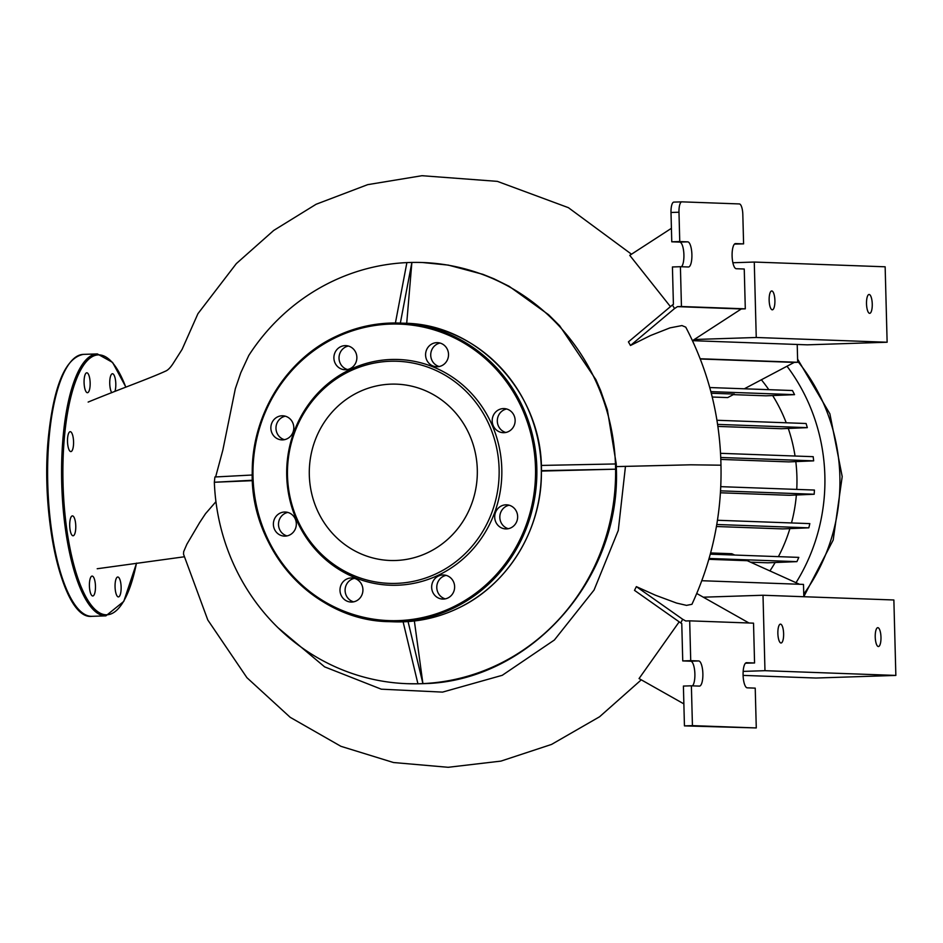 <?xml version="1.0" encoding="UTF-8"?>
<svg xmlns="http://www.w3.org/2000/svg" width="943" height="943" viewBox="0 0 943 943"><rect width="100%" height="100%" fill="white"/><g stroke="black" fill="none" stroke-linecap="round" stroke-linejoin="round"><path stroke-width="1.41" d="M438.153 575.301A112.936 107.573 92.1 0 1 296.043 518.791A112.936 107.573 92.1 0 1 350.383 369.408A112.936 107.573 92.1 0 1 492.482 425.918A112.936 107.573 92.1 0 1 438.153 575.301M436.479 573.615A111.121 105.84 92.1 0 1 296.668 518.002A111.121 105.84 92.1 0 1 350.124 371.023A111.121 105.84 92.1 0 1 489.947 426.637A111.121 105.84 92.1 0 1 436.479 573.615M447.831 598.015A12.059 11.481 -87.9 0 0 443.587 574.971A12.059 11.481 -87.9 0 0 431.87 589.351A12.059 11.481 -87.9 0 0 447.831 598.015M445.273 598.864A12.059 11.481 92.1 0 1 446.122 575.371M510.87 527.856A12.059 11.481 -87.9 0 0 506.627 504.823A12.059 11.481 -87.9 0 0 494.91 519.204A12.059 11.481 -87.9 0 0 510.87 527.856M508.312 528.705A12.059 11.481 92.1 0 1 509.173 505.212M508.36 431.623A12.059 11.481 -87.9 0 0 504.104 408.59A12.059 11.481 -87.9 0 0 492.399 422.971A12.059 11.481 -87.9 0 0 508.36 431.623M505.802 432.472A12.059 11.481 92.1 0 1 506.65 408.979M441.748 365.684A12.059 11.481 -87.9 0 0 437.493 342.651A12.059 11.481 -87.9 0 0 425.788 357.032A12.059 11.481 -87.9 0 0 441.748 365.684M439.19 366.532A12.059 11.481 92.1 0 1 440.039 343.052M350.065 368.678A12.059 11.481 -87.9 0 0 345.822 345.633A12.059 11.481 -87.9 0 0 334.105 360.014A12.059 11.481 -87.9 0 0 350.065 368.678M347.507 369.526A12.059 11.481 92.1 0 1 348.368 346.034M287.026 438.825A12.059 11.481 -87.9 0 0 282.782 415.792A12.059 11.481 -87.9 0 0 271.065 430.173A12.059 11.481 -87.9 0 0 287.026 438.825M284.468 439.686A12.059 11.481 92.1 0 1 285.316 416.193M356.148 600.997A12.059 11.481 -87.9 0 0 351.904 577.965A12.059 11.481 -87.9 0 0 340.199 592.345A12.059 11.481 -87.9 0 0 356.148 600.997M353.59 601.846A12.059 11.481 92.1 0 1 354.45 578.354M289.548 535.058A12.059 11.481 -87.9 0 0 285.293 512.025A12.059 11.481 -87.9 0 0 273.588 526.406A12.059 11.481 -87.9 0 0 289.548 535.058M286.99 535.907A12.059 11.481 92.1 0 1 287.839 512.414M427.58 552.728A88.218 84.021 -87.9 0 0 475.802 455.257A88.218 84.021 -87.9 0 0 396.508 384.155A88.218 84.021 -87.9 0 0 359.024 391.911A88.218 84.021 -87.9 0 0 310.813 489.382A88.218 84.021 -87.9 0 0 390.107 560.484A88.218 84.021 -87.9 0 0 427.58 552.728M84.21 378.838A9.96 3.029 88.1 0 0 87.44 392.712A9.96 3.029 88.1 0 0 90.021 386.665A9.96 3.029 88.1 0 0 86.791 372.803A9.96 3.029 88.1 0 0 84.21 378.838M67.637 437.729A9.96 3.029 88.1 0 0 70.866 451.591A9.96 3.029 88.1 0 0 73.436 445.544A9.96 3.029 88.1 0 0 70.218 431.682A9.96 3.029 88.1 0 0 67.637 437.729M69.841 521.927A9.96 3.029 88.1 0 0 73.071 535.789A9.96 3.029 88.1 0 0 75.64 529.754A9.96 3.029 88.1 0 0 72.422 515.88A9.96 3.029 88.1 0 0 69.841 521.927M89.538 582.126A9.96 3.029 88.1 0 0 92.768 595.988A9.96 3.029 88.1 0 0 95.337 589.953A9.96 3.029 88.1 0 0 92.119 576.079A9.96 3.029 88.1 0 0 89.538 582.126M115.187 583.057A9.96 3.029 88.1 0 0 118.417 596.919A9.96 3.029 88.1 0 0 120.999 590.884A9.96 3.029 88.1 0 0 117.769 577.01A9.96 3.029 88.1 0 0 115.187 583.057M114.893 391.451A9.96 3.029 88.1 0 0 115.671 387.597A9.96 3.029 88.1 0 0 112.441 373.734A9.96 3.029 88.1 0 0 109.871 379.77A9.96 3.029 88.1 0 0 111.757 392.701M769.146 300.275A9.43 2.864 88.1 0 0 772.329 309.811A9.43 2.864 88.1 0 0 774.898 300.487A9.43 2.864 88.1 0 0 771.716 290.951A9.43 2.864 88.1 0 0 769.146 300.275M866.511 303.799A9.43 2.864 88.1 0 0 869.682 313.335A9.43 2.864 88.1 0 0 872.251 304.011A9.43 2.864 88.1 0 0 869.069 294.475A9.43 2.864 88.1 0 0 866.511 303.799M887.127 342.238L756.251 337.488L754.27 262.048L885.147 266.798L887.127 342.238L807.267 344.832L692.468 340.671L741.304 308.962L677.463 306.64L674.516 308.561L672.418 304.99L628.427 341.873L630.466 345.492L674.516 308.561M756.251 337.488L694.225 339.515M754.27 262.048L732.876 262.743M783.621 633.672A9.43 2.864 -91.9 0 1 781.052 642.996A9.43 2.864 -91.9 0 1 777.869 633.472A9.43 2.864 -91.9 0 1 780.439 624.136A9.43 2.864 -91.9 0 1 783.621 633.672M880.974 637.209A9.43 2.864 -91.9 0 1 878.416 646.533A9.43 2.864 -91.9 0 1 875.234 636.996A9.43 2.864 -91.9 0 1 877.792 627.673A9.43 2.864 -91.9 0 1 880.974 637.209M763.005 595.245L764.973 670.685L895.85 675.424L893.87 599.984L763.005 595.245L703.289 597.19M895.85 675.424L815.99 678.029L743.096 675.388M764.973 670.685L743.167 671.392M787.016 366.226A185.559 176.73 92.1 0 1 796.022 582.703M761.378 379.781A156.208 148.782 92.1 0 1 768.804 389.671M772.659 395.541A156.208 148.782 92.1 0 1 786.226 422.782M788.277 428.44A156.208 148.782 92.1 0 1 795.043 456.023M795.809 461.599A156.208 148.782 92.1 0 1 796.752 489.405M796.364 494.992A156.208 148.782 92.1 0 1 791.507 522.941M789.892 528.61A156.208 148.782 92.1 0 1 778.399 556.641M775.146 562.511A156.208 148.782 92.1 0 1 769.912 570.916M716.963 420.272L806.088 423.501A185.559 176.73 -87.9 0 1 807.314 427.651L781.441 428.723L717.906 426.413M720.558 453.324L813.184 456.683A185.559 176.73 -87.9 0 1 813.656 460.856L788.855 461.893L720.829 459.418M720.77 486.659L814.422 490.054A185.559 176.73 -87.9 0 1 814.174 494.25L789.303 495.287L720.44 492.788M717.458 520.265L809.825 523.613A185.559 176.73 -87.9 0 1 808.823 527.832L782.702 528.905L716.432 526.512M710.609 552.952L731.792 553.73L734.75 555.05M710.279 554.166L798.804 557.384A185.559 176.73 -87.9 0 1 796.906 561.639L767.814 562.806L750.534 562.181M709.737 387.538L792.426 390.532A185.559 176.73 -87.9 0 1 794.548 394.657L765.964 395.812L733.3 394.634M711.27 393.243L734.338 394.08L727.701 397.581L712.224 397.027M799.499 584.271L747.28 560.708L708.841 559.317M803.825 596.719L803.495 584.412L701.792 580.723M797.212 344.466L797.684 362.289L700.166 358.753M700.26 358.988L794.254 362.395L744.333 388.787M814.174 494.25L720.558 490.855M808.823 527.832L716.774 524.497M796.906 561.639L709.089 558.456M794.548 394.657L710.845 391.628M807.314 427.651L717.611 424.397M813.656 460.856L720.758 457.485M797.684 362.289L794.254 362.395M423.702 683.651L417.926 683.793L422.912 683.628L408.071 621.578M403.109 621.826L417.926 683.793A210.713 200.694 92.1 0 1 407.27 683.687A210.713 200.694 92.1 0 1 214.344 482.25L252.406 480.246M414.366 620.989L422.912 683.604A210.713 200.694 92.1 0 0 615.59 469.19L615.473 463.956L541.258 465.429M615.473 463.956L616.262 463.98L616.404 469.213L615.59 469.19L616.404 469.213M541.388 470.663L615.602 469.19L541.4 471.076M400.351 323.084L411.879 262.413L406.893 262.578L395.412 322.989M615.449 463.956A210.713 200.694 92.1 0 0 422.535 262.519A210.713 200.694 92.1 0 0 411.879 262.437L406.704 323.331M215.629 476.946L222.843 450.106L235.337 388.681L240.795 372.744L248.775 355.476A210.713 200.694 92.1 0 1 406.893 262.602M252.429 480.671L214.332 482.25L214.91 476.981L252.252 475.013M616.25 463.98L607.363 409.851L600.632 390.543L595.893 379.64L559.612 325.712L548.59 314.726L509.114 286.283L493.92 278.786L482.851 274.319L448.302 265.101L422.535 262.519M423.702 683.64C528.976 681.565 620.577 579.91 616.392 469.213M407.27 683.687L418.421 683.805M679.184 621.85L639.048 678.571L683.864 703.879M680.752 622.958L634.509 590.365L636.36 586.629L682.649 619.256L680.752 622.958L681.765 623.523L682.744 660.925L690.724 660.666L689.687 620.848L685.691 620.977L682.649 619.256M749.013 623.005L696.747 593.489M636.36 586.629L655.468 595.233L676.567 603.06L686.504 605.371L691.926 604.31M681.765 201.861L673.915 202.108A10.479 3.183 88.1 0 0 673.844 202.108A10.479 3.183 88.1 0 0 671.003 212.481L678.984 212.21A10.479 3.183 -91.9 0 1 681.836 201.849A10.479 3.183 -91.9 0 1 681.907 201.849L739.359 203.936A10.479 3.183 -91.9 0 1 742.825 214.532L743.591 243.872L735.611 243.577A12.577 3.819 88.1 0 0 735.528 243.577A12.577 3.819 88.1 0 0 732.11 256.142A12.577 3.819 88.1 0 0 736.271 268.72L744.251 269.014L745.3 308.832L741.304 308.962M678.984 212.21L679.75 241.549L671.77 241.809L671.003 212.481M734.503 244.084L743.591 243.872M672.418 304.99L673.408 304.353L672.43 266.963L680.41 266.704L681.447 306.51L745.3 308.832M671.77 241.809L679.75 242.103A12.577 3.819 -91.9 0 1 683.816 252.948A12.577 3.819 -91.9 0 1 681.506 266.739M680.41 266.704L688.39 266.987A12.577 3.819 88.1 0 0 688.473 266.987A12.577 3.819 88.1 0 0 691.891 254.421A12.577 3.819 88.1 0 0 687.73 241.844L679.75 241.549M670.449 306.652L629.759 255.341L671.416 228.312M616.333 466.596L690.7 464.805L720.971 465.194C720.016 416.252 708.287 370.234 685.761 327.162L681.966 325.571L670.001 327.869L650.54 335.519L630.466 345.492M215.947 501.664L205.515 513.687L199.633 522.587L186.914 544.158L183.673 551.643L183.508 554.13M681.447 306.51L677.463 306.64M689.687 620.848L753.528 623.158L754.565 662.976L745.477 663.2M684.441 725.886L756.274 727.937L692.433 725.627L691.384 685.809L683.404 686.068L684.441 725.886L692.433 725.627M692.48 685.856A12.577 3.819 88.1 0 0 694.791 672.064A12.577 3.819 88.1 0 0 690.724 661.208L682.744 660.925M690.724 660.666L698.704 660.949A12.577 3.819 -91.9 0 1 702.865 673.538A12.577 3.819 -91.9 0 1 699.447 686.103A12.577 3.819 -91.9 0 1 699.364 686.103L691.384 685.809M756.274 727.937L755.225 688.131L747.245 687.836A12.577 3.819 -91.9 0 1 743.096 675.259A12.577 3.819 -91.9 0 1 746.502 662.693A12.577 3.819 -91.9 0 1 746.585 662.693L754.565 662.976M336.533 336.191A149.395 142.287 92.1 0 1 399.997 323.072A149.395 142.287 92.1 0 1 534.292 443.481A149.395 142.287 92.1 0 1 452.628 608.541A149.395 142.287 92.1 0 1 389.176 621.661A149.395 142.287 92.1 0 1 254.881 501.287A149.395 142.287 92.1 0 1 336.462 336.227M451.897 607.575A148.346 141.285 -87.9 0 0 523.271 411.372A148.346 141.285 -87.9 0 0 336.627 337.134A148.346 141.285 -87.9 0 0 265.254 533.337A148.346 141.285 -87.9 0 0 451.897 607.575M393.644 621.814C415.745 622.545 436.915 618.172 457.143 608.695A149.395 142.287 -87.9 0 0 538.759 443.646A149.395 142.287 -87.9 0 0 404.464 323.237L399.997 323.072C377.884 322.341 356.725 326.726 336.498 336.203C286.413 359.153 252.017 414.531 252.241 471.783C249.86 549.91 314.667 620.883 389.176 621.661L393.644 621.814A149.395 142.287 -87.9 0 0 457.096 608.695C507.228 585.733 541.624 530.367 541.4 473.103C543.781 394.987 478.973 324.015 404.464 323.237M83.361 354.379A131.042 39.842 88.1 0 0 49.46 433.886A131.042 39.842 88.1 0 0 91.895 616.321C62.898 620.364 39.559 515.986 48.718 434.193C54.27 384.343 65.821 357.727 83.373 354.379L97.341 353.92A131.042 39.842 -91.9 0 0 63.429 433.438A131.042 39.842 -91.9 0 0 105.875 615.862L123.769 601.398L136.558 563.124M78.505 609.39A129.993 39.523 -91.9 0 1 48.765 434.334M125.773 387.113A129.993 39.523 88.1 0 0 64.737 433.815A129.993 39.523 88.1 0 0 86.108 597.284A129.993 39.523 88.1 0 0 136.476 563.136M797.648 361.181A185.559 176.73 92.1 0 1 839.871 476.356A185.559 176.73 92.1 0 1 803.754 594.066M278.161 627.849L324.628 666.866L381.29 689.18L442.538 692.115L502.254 675.306L554.39 640.002L594.055 590.047L618.278 530.449L625.468 466.302M679.75 242.103L687.73 241.844M698.704 660.949L690.724 661.208M91.895 616.321L105.875 615.862M125.867 387.078L112.582 362.418L97.341 353.92M803.813 596.636L833.188 540.033L842.205 476.592L829.887 413.836L797.601 359.106M681.836 201.849L673.844 202.108M631.504 254.209L568.405 207.672L497.35 181.362L421.981 175.704L367.687 184.651L316.105 204.266L273.741 230.422L236.339 263.604L197.936 313.689L182.093 349.381L173.418 363.043C170.612 367.452 167.995 370.151 165.567 371.129C148.888 378.768 119.466 389.153 88.147 402.072M97.2 568.747L184.156 556.806M691.914 604.333C712.354 560.307 722.032 513.923 720.971 465.194M183.496 554.095L207.778 619.952L246.936 677.699L290.208 717.328L340.918 746.314L393.467 762.522L448.149 767.296L500.933 761.107L551.537 744.428L599.583 716.763L641.275 679.832"/></g></svg>

